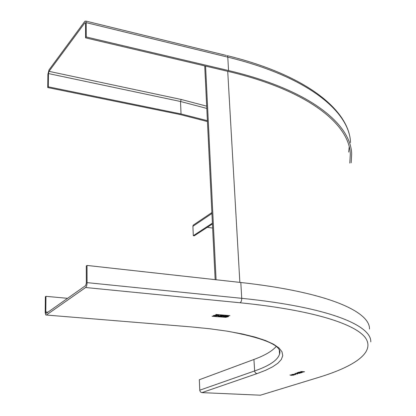 <?xml version="1.0" encoding="UTF-8"?>
<svg xmlns="http://www.w3.org/2000/svg" width="416" height="416" viewBox="0 0 416 416"><rect width="100%" height="100%" fill="white"/><g stroke="black" fill="none" stroke-linecap="round" stroke-linejoin="round"><path stroke-width="0.62" d="M215.155 279.651L204.724 65.9M216.076 279.75L205.582 66.102M207.397 120.676L181.022 113.953L48.298 86.819L47.746 87.547L47.897 74.303L49.031 69.878L84.854 21.284L85.925 21.096L86.2 22.636L227.781 57.148L228.556 70.548L86.247 36.972L86.2 22.636M212.436 223.943L194.282 235.81L193.305 235.674L192.91 226.299L193.206 225.165L194.173 224.515M193.305 235.674L212.399 223.168M47.746 87.547L180.326 114.587L207.438 121.55M48.298 86.819L48.448 73.559L49.015 71.344L84.859 22.859L85.389 22.766L85.53 23.535L85.576 37.856L86.247 36.972M85.576 37.856L227.718 71.313C308.828 90.371 349.539 124.66 350.308 154.222L349.799 163.114M351.177 162.822L351.671 153.837C350.823 124.16 309.977 89.726 228.556 70.548M212.633 228.046L207.303 227.297M223.179 316.482C223.798 315.936 225.165 315.702 227.282 315.78L228.644 316.358C228.03 316.909 226.668 317.143 224.552 317.06L223.179 316.482L224.541 316.893L228.634 316.196M224.125 316.43L226.803 315.832L227.687 316.248M46.394 313.274L85.613 285.594L86.341 283.156L86.289 265.99L87.022 265.439L87.079 282.63C87.001 285.028 86.512 286.655 85.618 287.513L46.358 315.037L45.734 314.954L45.198 312.385L45.375 296.78L45.973 296.332L67.584 298.319M276.136 346.554C272.085 351.203 264.68 355.514 253.916 359.481L199.311 379.751L199.82 390.723L200.595 392.059L201.9 392.621L260.421 395.2L261.43 394.888M218.057 316.139L221.094 315.354L224.032 315.687L221.572 316.664L218.057 316.139M290.118 374.982L294.096 375.066L291.2 375.346L290.118 374.982M297.617 373.989L294.918 373.448L300.024 373.214L295.563 373.412L297.747 373.818M300.908 372.096L301.621 372.32L304.585 371.748L300.851 371.524L302.167 371.743L298.688 372.226L300.903 371.998M297.508 373.017L296.936 372.871L298.314 372.346L302.037 372.564L299.291 373.084L297.799 372.897M295.932 374.369L294.055 374.774L295.474 374.473L294.538 374.306L291.762 374.514L294.658 374.192L295.932 374.369L295.719 374.598M226.143 317.346L212.04 316.264L226.143 317.346M217.417 314.891L218.811 315.484L214.718 316.181L213.32 315.588L217.417 314.891M215.79 314.449L229.954 315.697L215.79 314.449M87.022 265.439L240.812 282.495C328.245 292.188 370.079 311.735 369.491 329.014M46.067 313.243L45.796 311.958L45.973 296.332M218.093 316.077L221.567 316.498L223.87 315.604M222.981 315.744L220.896 315.385L219.976 315.713L222.368 316.03L222.981 315.744L219.976 315.713M219.04 316.04L219.346 315.796M219.523 315.78L220.048 315.796M219.872 315.952L219.258 316.243L221.494 316.446L222.113 316.15L219.866 315.78M293.457 375.164L293.847 375.071M289.931 375.06L290.992 375.206M292.937 374.842L293.509 375.014M290.514 375.019L293.504 374.925M293.514 375.05L290.545 375.008M295.152 373.37L297.612 373.859M300.82 371.535L302.167 371.743M302.864 372.133L304.242 371.727M301.621 372.32L301.938 372.2M301.148 372.117L301.61 372.19M301.74 372.05L302.588 371.639L303.794 371.836L301.969 372.2L302.598 371.769L303.794 371.836M296.993 372.804L297.497 372.887M300.539 372.882L301.699 372.544M299.291 373.084L299.562 372.965M298.87 372.871L299.286 372.954M298.376 372.362L299.676 372.564L297.872 372.902L297.586 372.622L298.376 372.362L299.676 372.564M300.097 372.46L301.252 372.658L299.603 372.965L299.317 372.731L300.097 372.46L301.252 372.658M298.386 372.486L297.591 372.752M300.108 372.59L299.328 372.856M295.308 374.572L295.708 374.473M295.474 374.473L294.897 374.208M294.034 374.494L294.414 374.405M291.808 374.457L292.479 374.572M292.791 374.592L294.252 374.379L292.791 374.592M212.233 316.165L226.086 317.34M213.32 315.583L214.713 316.014L218.8 315.318M214.271 315.541L216.949 314.943L217.854 315.37M215.176 315.962L217.88 315.505L216.954 315.11L214.25 315.572L215.176 315.962M215.831 314.434L229.752 315.63M225.014 316.846L227.718 316.378L226.814 315.999L224.11 316.462L225.014 316.846M227.718 71.313L239.855 282.386M192.91 226.299L211.926 213.486M48.448 73.559L180.539 101.499L206.799 108.42M49.015 71.344L181.184 99.466L180.539 101.499L181.022 113.953M181.184 99.466L206.69 106.174M84.859 22.859L85.478 23.01M348.686 152.09L349.206 146.942M227.781 57.148C308.818 76.872 349.596 112.169 350.527 142.584C349.466 111.238 308.246 75.499 227.344 55.687L227.781 57.148M226.392 55.453L85.925 21.096M201.9 392.621L256.968 373.636L265.554 370.328L272.589 366.844L277.904 363.21L281.341 359.46L282.75 355.633L281.98 351.77L278.918 347.927L273.447 344.157L265.512 340.527L255.091 337.095L242.211 333.944L226.964 331.131L209.518 328.734L190.107 326.81L46.358 315.037M85.618 287.513L240.068 302.765C315.281 310.326 357.646 324.834 366.174 338.957C374.322 353.2 353.371 366.709 319.332 377.187L260.421 395.2M190.107 326.81L189.316 326.747M47.996 312.146L45.796 311.958M240.812 282.495L241.727 298.324C241.738 300.529 241.186 302.006 240.068 302.765M370.802 341.89C371.498 325.588 329.607 307.242 241.727 298.324L87.079 282.63M319.332 377.187L320.403 376.854M253.916 359.481L254.701 371.519L255.564 372.996L256.968 373.636M279.682 351.645L279.568 354.042C277.748 360.173 269.428 365.81 254.613 370.947L199.748 390.203M211.879 212.55L193.206 225.165M279.318 350.454L279.568 354.042C282.604 345.873 265.257 338.265 227.516 331.219"/></g></svg>
